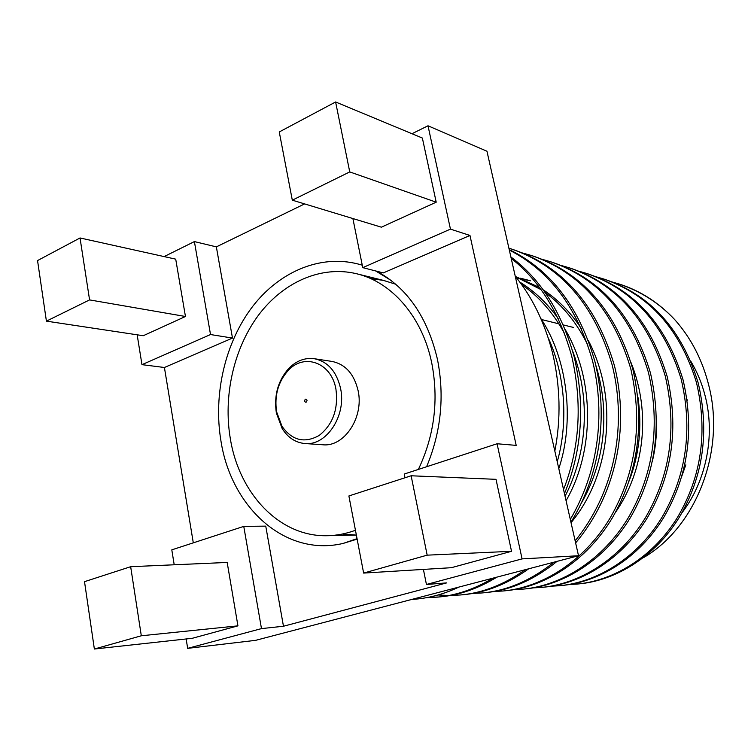 <?xml version="1.0" encoding="UTF-8"?>
<svg xmlns="http://www.w3.org/2000/svg" width="751" height="751" viewBox="0 0 751 751"><rect width="100%" height="100%" fill="white"/><g stroke="black" fill="none" stroke-linecap="round" stroke-linejoin="round"><path stroke-width="1.13" d="M612.159 281.972L619.256 284.056C640.819 291.322 659.331 303.197 674.783 319.682C691.22 338.203 702.607 360.339 708.953 386.108C725.579 451.351 696.017 527.127 643.513 557.646M554.829 451.069C561.128 418.767 560.34 385.948 552.464 352.623C544.653 322.526 532.252 297.077 515.261 276.284M511.206 258.391C539.744 280.79 559.946 313.543 571.821 356.659C582.485 403.512 579.725 447.821 563.55 489.586M564.461 493.595C581.959 450.91 585.236 405.437 574.271 357.166C561.973 312.707 540.842 279.306 510.887 256.964M509.319 250.055C549.619 270.698 577.369 307.675 592.567 360.978C606.217 416.636 597.298 473.618 570.3 519.401M570.938 522.236C599.251 476.115 608.789 418.129 594.886 361.466C579.35 307.14 550.783 269.834 509.216 249.576M508.906 248.215L511.262 248.956C560.781 265.929 594.435 304.634 612.206 365.07C627.911 428.455 613.22 494.045 575.153 540.842M575.623 542.917C614.919 496.261 630.342 429.694 614.402 365.53C596.669 305.272 563.081 266.671 513.646 249.736L511.262 248.956M522.499 252.965L531.492 255.528C580.241 272.238 613.351 310.05 630.821 368.957C642.969 423.057 636.106 472.67 610.234 517.796C584.025 561.701 541.781 587.667 502.766 591.018L493.614 591.516M502.766 591.018L505.094 590.793C544.053 587.451 586.212 561.56 612.375 517.786C638.19 472.792 645.034 423.329 632.905 369.389C615.473 310.661 582.419 272.951 533.764 256.269L531.492 255.528M532.628 255.903L523.607 253.416M542.184 259.33L550.746 261.789C598.735 278.245 631.309 315.195 648.488 372.637C660.448 425.376 653.717 473.731 628.315 517.702C602.555 560.49 560.988 585.864 522.508 589.169L513.797 589.657M522.508 589.169L524.733 588.962C563.147 585.658 604.639 560.359 630.342 517.692C655.698 473.843 662.41 425.629 650.469 373.05C633.328 315.767 600.809 278.912 552.905 262.493L550.746 261.789M560.931 265.394L569.089 267.75C616.327 283.953 648.395 320.076 665.283 376.138C677.055 427.572 670.465 474.735 645.494 517.608C620.185 559.354 579.284 584.147 541.33 587.413L533.032 587.892M541.33 587.413L543.452 587.216C581.34 583.949 622.166 559.223 647.428 517.599C672.342 474.848 678.923 427.826 667.17 376.523C650.31 320.63 618.308 284.591 571.145 268.417L569.089 267.75M570.112 268.088L561.945 265.807M578.805 271.177L586.578 273.43C633.093 289.388 664.654 324.732 681.26 379.462C692.854 429.666 686.386 475.683 661.856 517.523C636.979 558.256 596.716 582.504 559.298 585.733L551.365 586.202M559.298 585.733L561.316 585.545C598.678 582.325 638.866 558.134 663.696 517.514C688.179 475.796 694.628 429.901 683.053 379.837C666.484 325.258 634.98 289.999 588.549 274.077L586.578 273.43M587.564 273.758L579.772 271.562M595.862 276.697L603.288 278.865C649.089 294.58 680.162 329.173 696.487 382.635C707.902 431.665 701.556 476.594 677.449 517.439C652.995 557.223 613.36 580.945 576.458 584.128L568.882 584.588M576.449 584.128L578.383 583.949C615.229 580.767 654.797 557.101 679.204 517.43C703.265 476.697 709.601 431.891 698.205 382.991C681.899 329.67 650.892 295.162 605.165 279.475L603.288 278.865M415.894 599.129C430.398 597.796 444.742 593.778 458.908 587.075M492.938 578.167C474.651 589.141 456.092 595.468 437.251 597.139L426.559 597.655M427.92 597.402L438.603 597.007M437.242 597.139L439.955 596.885C459.246 595.186 478.227 588.596 496.909 577.125M525.221 569.709C504.09 584.653 482.424 593.083 460.213 594.989L450.084 595.505M448.722 595.505L438.021 594.98M460.213 594.989L462.785 594.754C485.334 592.811 507.3 584.165 528.685 568.798M553.9 562.189C530.854 580.598 506.897 590.849 482.029 592.952L472.398 593.459M482.02 592.952L484.47 592.727C509.619 590.596 533.801 580.148 557.035 561.372M404.986 477.777L404.235 474.041L497.068 443.757L516.2 445.381L469.966 235.457L450.45 229.121L428.004 125.783L486.948 151.233L578.523 555.74L255.622 640.34L187.666 648.357L261.479 628.606L283.465 626.24L446.638 582.898L426.437 584.475L423.404 569.408M376.692 271.205C407.277 287.849 427.535 317.251 437.467 359.429C444.714 396.228 441.09 431.994 426.596 466.746M357.138 539.115L343.216 543.405C285.202 557.195 231.242 507.423 220.982 441.175C213.059 394.284 225.14 342.278 252.796 306.258C280.517 270.444 323.09 252.993 362.264 265.197M355.448 530.281C346.211 533.689 336.927 535.501 327.586 535.707L356.368 535.078L342.249 534.064M690.638 360.968C697.106 371.717 701.95 383.385 705.17 395.993C715.459 435.618 706.259 481.288 681.824 512.989M685.841 464.813L681.777 476.284M632.455 471.375L631.225 474.116M687.118 399.692L687.287 400.33M89.576 299.902L80.028 237.964L37.55 260.569L46.412 321.137L89.576 299.902L185.45 316.49L175.715 259.151L80.028 237.964M46.412 321.137L143.253 335.725L185.45 316.49M450.45 229.121L362.761 267.647L383.31 272.904L469.966 235.457M362.761 267.647L352.886 218.55M292.308 200.17L279.259 131.96L335.603 101.976L349.741 171.913L292.308 200.17L381.367 227.187L436.209 202.188L422.362 138.043L335.603 101.976M349.741 171.913L436.209 202.188M428.004 125.783L411.98 133.725M348.886 495.96L363.634 573.079L427.169 555.158L411.135 475.777L348.886 495.96M411.135 475.777L496.007 479.326L511.534 551.3L427.169 555.158M363.634 573.079L451.351 567.7L511.534 551.3M426.437 584.475L522.076 558.885L497.068 443.757M578.523 555.74L522.076 558.885M137.161 334.805L141.967 364.657L164.413 367.492L193.298 542.842M283.465 626.24L265.751 526.132L243.765 526.385L171.801 549.854L174.204 564.78M186.154 638.96L187.666 648.357M130.665 566.705L141.31 635.778L94.363 649.024L84.516 581.668L130.665 566.705L227.177 562.452L237.936 625.855L192.294 638.294L94.363 649.024M141.31 635.778L237.936 625.855M243.765 526.385L261.479 628.606M370.6 278.574L383.31 280.376L395.739 284.225M304.615 203.906L216.354 246.872L232.481 338.072L164.413 367.492M232.481 338.072L210.515 334.542L141.967 364.657M216.354 246.872L194.396 241.587L210.515 334.542M194.396 241.587L164.14 256.589M615.322 512.633C644.33 470.943 651.352 412.937 631 362.564M530.403 280.818L516.575 277.917M571.042 522.687C610.582 475.073 618.852 398.753 588.343 340.541M581.293 328.534C570.76 312.454 558.002 299.518 543.02 289.717M539.312 287.398L515.402 276.462M566.066 500.682C594.454 451.445 595.186 380.438 565.259 329.614M558.171 318.574C547.479 303.46 534.665 291.275 519.711 282.01M558.8 468.596C574.599 421.855 568.094 359.616 540.898 318.612M380.663 273.402L380.128 273.693M652.262 461.743C655.398 448.845 656.834 435.345 656.59 421.236M629.028 481.166C639.214 455.097 642.199 427.141 637.975 397.298M528.798 280.33L520.434 278.227M518.716 277.879L516.172 277.419M581.312 503.161C604.395 463.311 610.638 412.562 595.806 365.239M587.883 345.207C576.899 322.77 562.593 305.169 544.944 292.383M540.917 289.567L515.599 276.706M565.052 496.223C587.085 453.933 591.065 399.006 572.713 351.318M564.621 333.679C553.262 312.791 538.889 296.382 521.485 284.432M557.242 461.734C568.207 423.414 565.625 375.509 548.258 337.922M619.256 284.056L620.373 284.413C640.847 291.106 658.984 302.86 674.783 319.682M327.586 535.707C279.841 537.19 239.259 493.82 230.36 438.866C223.085 396.246 233.608 348.999 258.166 315.608C282.798 282.414 320.808 265.084 356.659 273.758C391.74 282 422.334 316.791 431.741 362.958C438.884 400.03 434.425 435.524 418.373 469.431M314.275 358.706L331.998 361.428C345.432 364.226 354.134 373.989 358.124 390.708C364.122 417.387 344.155 447.305 322.752 444.761L304.868 443.531C295.49 442.639 287.924 437.655 282.179 428.586L276.359 412.984C273.815 395.448 277.983 380.56 288.863 368.319C296.457 360.724 304.934 357.523 314.275 358.706C327.802 361.531 336.579 371.454 340.579 388.474C346.605 415.632 326.422 446.103 304.868 443.531M335.941 389.187C338.485 409.145 332.871 424.578 319.109 435.505C304.465 443.559 292.092 440.499 282 426.305L276.612 411.858C274.256 395.617 278.114 381.837 288.187 370.506C304.23 352.679 331.52 362.63 335.941 389.187M307.046 400.227C306.605 402.564 305.779 402.883 304.577 401.175C305.019 398.847 305.845 398.528 307.046 400.227M411.332 599.561L415.894 599.138M357.044 538.655L343.216 543.405M541.48 319.522L558.885 323.831M563.269 324.92L573.426 327.436M391.215 280.517L375.669 270.951M356.659 273.758L385.066 280.79M282 426.305L282.179 428.586M288.187 370.506L288.863 368.319"/></g></svg>
